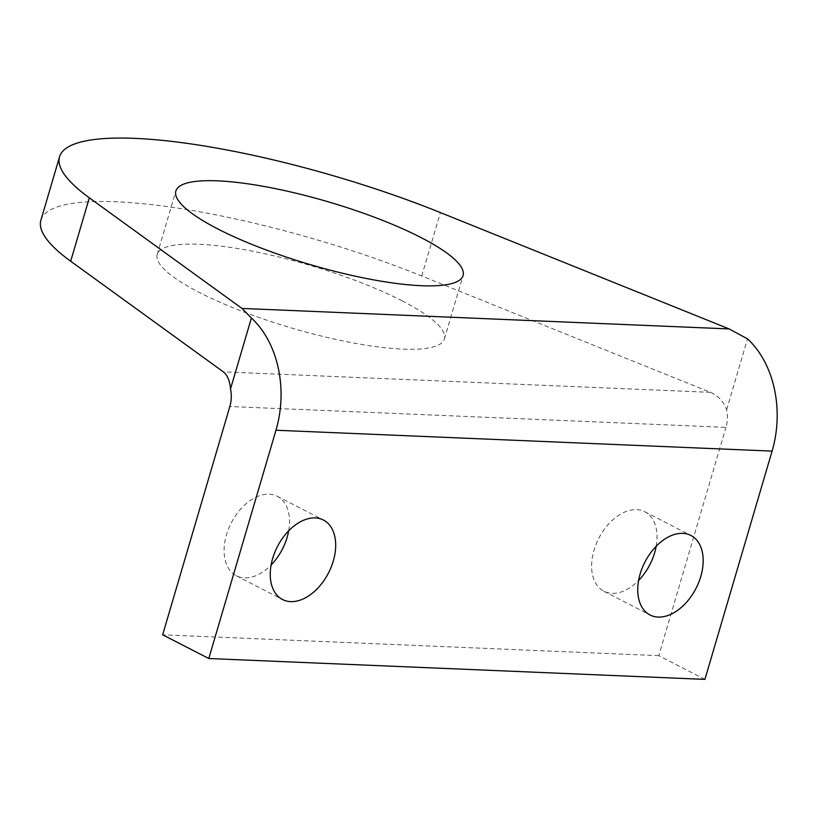 <?xml version="1.0" encoding="UTF-8"?>
<svg xmlns="http://www.w3.org/2000/svg" width="818" height="818" viewBox="0 0 818 818"><rect width="100%" height="100%" fill="white"/><g stroke="black" fill="none" stroke-linecap="round" stroke-linejoin="round"><path stroke-width="0.61" stroke-dasharray="4.09 3.07" d="M40.9 220.195A270.922 59.1 16.4 0 1 421.73 275.993L710.484 392.333C718.194 395.667 723.582 401.474 726.65 409.777A27.096 19.898 92.4 0 1 725.955 427.374L229.838 406.515M402.323 300.952A149.684 32.648 16.4 0 0 249.879 250.697A149.684 32.648 16.4 0 0 157.209 254.418A149.684 32.648 16.4 0 0 291.576 328.008A149.684 32.648 16.4 0 0 444.399 338.949A149.684 32.648 16.4 0 0 402.323 300.952M726.65 409.777L747.509 338.877M704.911 679.38L658.776 655.658L725.955 427.374M658.776 655.658L162.649 634.799M656.179 546.26A44.704 28.732 117.2 0 0 644.758 511.741A44.704 28.732 117.2 0 0 594.001 550.217A44.704 28.732 117.2 0 0 603.878 591.25A44.704 28.732 117.2 0 0 638.592 580.463M288.682 530.8A44.704 28.732 117.2 0 0 277.261 496.291A44.704 28.732 117.2 0 0 226.504 534.767A44.704 28.732 117.2 0 0 236.382 575.8A44.704 28.732 117.2 0 0 271.095 565.003M710.484 392.333L223.334 371.853M421.73 275.993L440.391 212.578M444.399 338.949L463.06 275.533M157.209 254.418L175.87 191.013M236.382 575.8L282.527 599.522M277.261 496.291L323.407 520.013M603.878 591.25L650.024 614.972M644.758 511.741L690.903 535.463"/><path stroke-width="1.23" d="M217.946 229.009A149.684 32.648 -163.6 0 1 175.87 191.013A149.684 32.648 -163.6 0 1 268.539 187.291A149.684 32.648 -163.6 0 1 420.984 237.547A149.684 32.648 -163.6 0 1 463.06 275.533A149.684 32.648 -163.6 0 1 370.39 279.265A149.684 32.648 -163.6 0 1 217.946 229.009M440.391 212.578L729.145 328.928L747.509 338.877A94.827 69.632 92.4 0 1 772.1 451.107L704.911 679.38L208.794 658.521L162.649 634.799L229.838 406.515A27.096 19.898 92.4 0 0 230.523 388.908C229.776 380.707 227.384 375.022 223.334 371.853L70.675 261.228L89.336 197.823A270.922 59.1 -163.6 0 1 59.561 156.78A270.922 59.1 -163.6 0 1 440.391 212.578M230.523 388.908L251.392 318.018L241.995 308.437L89.336 197.823M251.392 318.018A94.827 69.632 92.4 0 1 275.973 430.237L208.794 658.521M59.561 156.78L40.9 220.195A270.922 59.1 16.4 0 0 70.675 261.228M700.781 576.496A44.704 28.732 -62.8 0 1 650.024 614.972A44.704 28.732 -62.8 0 1 640.146 573.95A44.704 28.732 -62.8 0 1 690.903 535.463A44.704 28.732 -62.8 0 1 700.781 576.496M333.284 561.046A44.704 28.732 -62.8 0 1 282.527 599.522A44.704 28.732 -62.8 0 1 272.65 558.49A44.704 28.732 -62.8 0 1 323.407 520.013A44.704 28.732 -62.8 0 1 333.284 561.046M638.592 580.463A44.704 28.732 117.2 0 0 656.179 546.26M271.095 565.003A44.704 28.732 117.2 0 0 288.682 530.8M729.145 328.928L241.995 308.437M772.1 451.107L275.973 430.237"/></g></svg>
